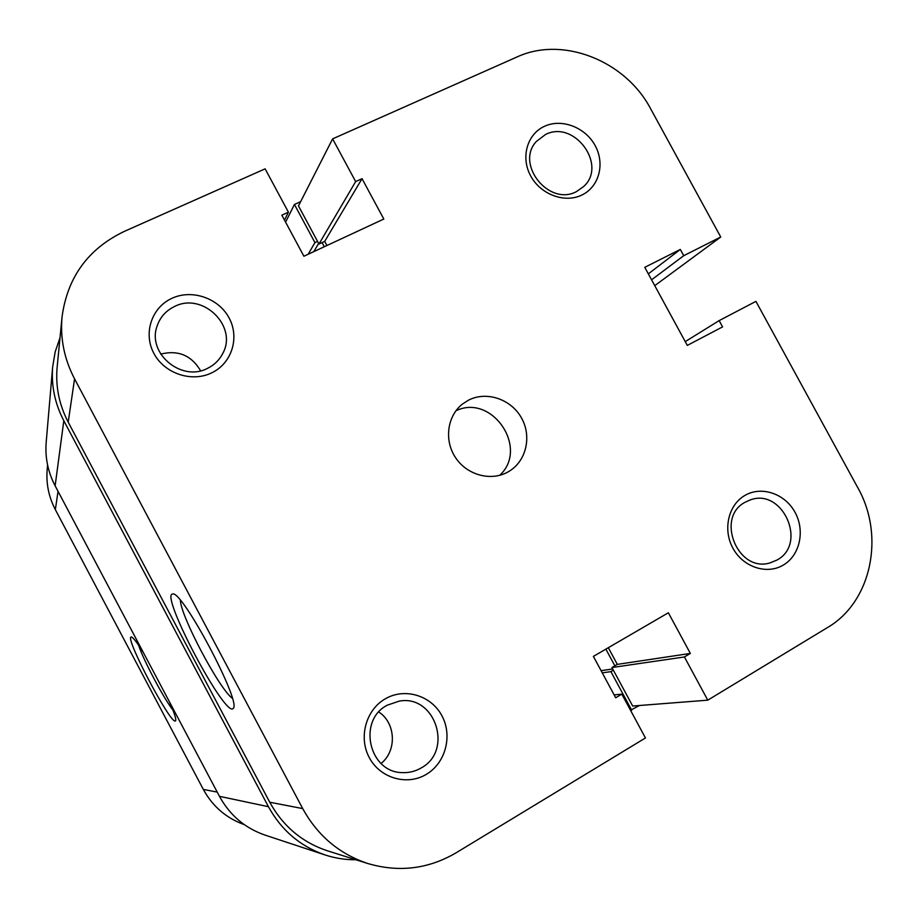 <?xml version="1.0" encoding="UTF-8"?>
<svg xmlns="http://www.w3.org/2000/svg" width="918" height="918" viewBox="0 0 918 918"><rect width="100%" height="100%" fill="white"/><g stroke="black" fill="none" stroke-linecap="round" stroke-linejoin="round"><path stroke-width="1.38" d="M355.897 859.764C345.363 859.845 335.059 858.227 324.983 854.922C300.243 846.339 281.39 830.262 268.446 806.704L63.812 420.719C54.885 403.587 51.167 385.64 52.659 366.879L55.16 351.938L60.026 337.663M324.983 854.922L265.038 835.105C245.014 828.162 229.821 815.23 219.448 796.319L55.137 485.84C47.965 472.047 44.971 457.531 46.187 442.292L52.659 366.879M322.103 242.582L324.329 246.724M313.83 251.612L318.638 243.408M308.207 254.229L314.931 242.593L317.548 241.388M285.59 222.145L294.437 204.473L314.931 242.593M294.437 204.473L300.656 201.65M630.505 710.245L639.479 705.494M631.676 710.165L610.906 671.643L613.362 670.209M602.254 672.848L610.906 671.643M601.072 670.656L612.708 668.992M614.865 665.814L605.869 649.129M385.64 698.621C405.067 687.479 431.299 695.58 441.914 715.765C452.803 735.777 445.563 763.225 426.136 774.459C406.869 785.992 380.041 778.154 369.277 757.58C358.215 737.188 366.053 709.465 385.64 698.621M420.972 768.068C453.756 750.89 435.247 694.283 399.273 701.111L387.373 705.15C357.24 720.182 368.841 772.681 402.52 772.612C409.095 772.887 415.246 771.372 420.972 768.068M171.907 298.327C192.023 288.895 218.691 298.155 229.11 317.984C239.827 337.663 231.829 363.333 211.702 372.857C191.736 382.668 164.46 373.603 153.891 353.407C143.024 333.349 151.631 307.473 171.907 298.327M207.548 368.336C214.25 365.043 219.287 360.154 222.649 353.671C238.187 326.487 202.855 291.74 174.535 306.497C165.951 310.64 160.145 317.169 157.104 326.062C146.834 353.327 181.638 382.347 207.548 368.336M745.221 495.261C761.848 485.714 785.097 493.792 795.068 512.382C805.293 530.845 799.865 555.505 783.226 565.109C766.748 574.989 743.029 567.106 732.908 548.184C722.546 529.399 728.444 504.533 745.221 495.261M776.938 560.072C808.047 543.766 782.297 487.045 749.822 500.103L745.405 502.112C715.122 517.178 737.602 572.981 770.03 562.906L776.938 560.072M544.466 126.317C561.701 118.215 585.34 127.292 595.151 145.583C605.214 163.748 599.11 186.893 581.863 195.041C564.754 203.463 540.633 194.547 530.696 175.946C520.495 157.46 527.081 134.143 544.466 126.317M576.47 191.598L583.802 186.4C607.578 164.815 574.071 119.512 545.43 134.556L536.33 141.498C514.987 164.115 549.09 206.642 576.47 191.598M171.758 594.221L173.043 593.912C183.302 592.569 240.298 700.021 233.551 708.03L232.61 708.925C222.867 713.011 163.094 600.257 171.758 594.221M160.719 354.107C178.149 349.792 191.437 355.346 200.606 370.78M378.824 712.024C395.796 722.982 397.092 750.855 381.062 763.466M507.344 472.3L508.434 471.691C526.163 461.605 532.107 436.624 521.481 417.942C511.096 399.112 486.529 390.793 468.455 400.191L462.523 404C447.261 415.888 443.945 440.147 455.408 457.439C466.7 474.836 490.327 481.514 507.344 472.3M499.713 475.317C529.353 448.294 492.014 393.225 455.936 410.771M651.573 279.818L683.726 255.697L720.745 237.016L650.678 108.852C625.468 60.657 562.619 35.676 516.845 57.042L332.614 138.87L298.476 205.919L318.971 244.027L355.656 181.592L332.614 138.87M683.726 255.697L680.318 249.444L644.769 267.322L687.307 345.409L722.581 326.888L719.15 320.611L755.927 301.379L857.71 487.55C885.159 535.596 871.641 601.921 827.428 627.591L707.778 700.159L684.415 656.967L690.359 653.432L668.361 612.776L593.384 656.393L615.691 697.772L621.819 694.134L645.446 737.969L456.062 852.833C428.373 869.025 399.043 872.616 368.038 863.586L327.623 850.871C302.263 842.46 282.974 826.246 269.743 802.229L68.207 422.142C59.096 404.654 55.413 386.329 57.145 367.189L62.045 316.939C60.095 338.455 64.271 359.087 74.565 378.847L302.711 808.597C317.708 835.782 339.488 854.119 368.038 863.586M707.778 700.159L632.674 706.034L611.927 667.535L617.309 664.38L608.324 647.706M326.934 245.519L324.708 241.365L318.971 244.027M62.045 316.939C67.416 277.213 88.197 248.675 124.389 231.359L265.13 168.843L288.424 212.184L281.837 215.179L303.904 256.237L383.816 219.035L362.036 178.677L355.656 181.592M720.745 237.016L654.752 285.659M685.241 341.622L719.15 320.611M648.337 273.862L680.318 249.444M614.142 694.903L621.819 694.134M617.309 664.38L690.359 653.432M611.927 667.535L684.415 656.967M324.708 241.365L362.036 178.677M284.488 220.113L288.424 212.184M180.376 600.303C180.789 616.357 219.241 688.913 232.346 698.323M169.509 701.96C174.156 712.529 176.21 718.771 175.682 720.653L175.315 721.02C170.335 723.763 125.927 639.8 130.895 637.081L131.412 636.954C133.248 637.551 137.207 642.703 143.277 652.388M138.607 645.216C143.208 659.686 163.484 698.036 172.882 710.004M244.268 824.628C226.287 818.168 212.643 806.429 203.326 789.411L55.344 509.651C48.643 496.753 45.934 483.166 47.231 468.903L47.598 465.093M55.137 485.84L63.812 420.719M219.448 796.319L268.446 806.704M74.565 378.847L68.207 422.142M269.743 802.229L302.711 808.597M203.326 789.411L217.21 792.096M58.041 491.325L55.344 509.651"/></g></svg>
